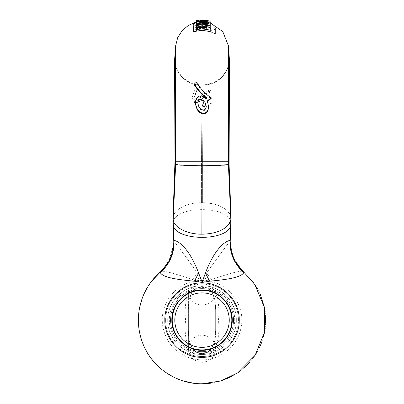 <?xml version="1.0" encoding="UTF-8"?>
<svg xmlns="http://www.w3.org/2000/svg" width="404" height="404" viewBox="0 0 404 404"><rect width="100%" height="100%" fill="white"/><g stroke="black" fill="none" stroke-linecap="round" stroke-linejoin="round"><path stroke-width="0.3" stroke-dasharray="2.02 1.52" d="M211.928 89.698L202.177 94.602L199.127 100.025L195.738 101.414L193.819 97.707L197.066 91.153L194.667 91.228L191.976 97.955L195.329 103.878L200.95 100.657L205.51 93.986L210.115 92.228L210.115 102.874C210.716 104.454 211.322 104.545 211.928 103.156L211.928 88.789L202.131 93.89L199.111 99.323L195.733 100.692L193.819 96.925L197.066 90.314L194.723 90.324L191.976 97.147L195.294 103.172L200.929 99.985L205.479 93.218L210.115 91.38L210.115 102.151C210.716 103.742 211.322 103.833 211.928 102.419L211.928 88.789M211.928 103.156L211.928 102.419M228.401 45.753L228.401 161.252L174.982 161.252L173.205 217.074C174.159 209.282 187.123 202.687 201.419 202.707L202.636 202.707C216.928 202.687 229.896 209.277 230.846 217.074L230.846 219.821C229.891 227.72 216.574 234.376 202.025 234.194C187.481 234.376 174.164 227.72 173.205 219.821L173.321 222.251C174.462 205.439 229.593 205.439 230.734 222.251L230.734 224.73C229.593 241.542 174.462 241.542 173.321 224.73L173.584 234.956M196.465 22.175L210.237 22.887M175.649 45.753L175.624 164.898C178.826 165.382 187.628 165.68 202.025 165.786C216.428 165.68 225.225 165.382 228.427 164.898L229.078 164.812L231.027 213.61M196.465 22.21L196.465 23.331L199.909 22.831L199.909 22.008L201.631 21.927L201.631 22.75L210.237 24.038L210.237 22.922L206.792 22.053L206.792 22.553L205.07 22.296L205.07 21.801L196.465 22.21L196.465 21.715L199.909 21.245L199.909 20.417L201.631 20.341L201.631 21.17L210.237 22.382L210.237 21.255L210.237 22.922C205.742 21.483 201.152 21.245 196.465 22.21L196.465 20.589L196.465 22.21M210.237 24.376C204.666 22.634 199.106 22.664 193.551 24.462L193.551 25.396C197.844 23.988 202.258 23.674 206.792 24.457L206.792 24.932L196.465 25.088L196.465 26.346C201.152 25.401 205.742 25.634 210.237 27.038L210.237 22.72L196.465 22.058L196.465 24.76C201.157 23.876 205.747 24.094 210.237 25.412L210.237 22.72M215.398 29.911L211.954 28.26L211.954 30.553L210.237 29.952L210.237 27.649C205.742 26.25 201.152 26.018 196.465 26.957L196.465 28.527L206.792 28.376L206.792 29.123L196.465 29.27L196.465 31.143C203.192 29.876 209.504 30.83 215.398 34.012L215.398 28.139L211.954 26.603L211.954 28.921L210.237 28.361L210.237 26.028C205.747 24.715 201.157 24.498 196.465 25.381L196.465 26.967L206.792 26.826L206.792 27.578L196.465 27.719L196.465 29.613C203.146 28.421 209.459 29.31 215.398 32.295L215.398 28.139M199.909 22.831L199.909 21.245M199.909 22.21L199.909 20.619L199.909 22.21L206.792 22.553L199.909 22.008L199.909 20.417M201.631 21.927L201.631 20.341M201.631 22.75L201.631 21.17M206.792 22.053L206.792 20.437L206.792 20.942L205.07 20.7L205.07 20.2L196.465 20.589M206.792 22.553L206.792 20.942L206.792 22.553M205.07 22.296L205.07 20.7M205.07 21.801L205.07 20.2M193.551 22.801L193.551 23.75C197.844 22.422 202.258 22.129 206.792 22.861L206.792 23.346L196.465 23.488M193.551 24.462L193.551 22.977M193.551 25.396L193.551 23.75M206.792 24.457L206.792 22.861M206.792 24.932L206.792 23.346M196.465 25.088L196.465 24.76M196.465 23.669L203.348 23.119L203.348 24.068L199.909 24.119L199.909 24.594L210.237 25.785L210.237 27.038L210.237 25.412M211.954 28.26L211.954 26.603M211.954 30.553L211.954 28.921M210.237 29.952L210.237 28.361M210.237 27.649L210.237 26.028L210.237 27.649L202.752 26.401L202.752 24.856M196.465 28.527L196.465 25.381L196.465 26.346L201.035 25.795M193.551 26.109L193.551 27.735L201.035 26.406L201.035 27.982L196.995 28.421L196.995 29.169L206.792 29.123L206.792 26.826M206.792 29.123L206.792 27.578L206.792 29.123M196.465 29.27L196.465 27.719M196.465 31.143L196.465 29.613M215.398 34.012L215.398 32.295M210.115 102.874L210.115 102.151M210.115 92.228L210.115 91.38M229.068 161.252L228.401 161.252L228.427 164.898L230.846 219.821L230.235 240.653M229.073 163.665L228.977 164.726C226.452 164.181 217.655 163.883 202.586 163.827L202.591 161.252L228.401 161.252M174.927 141.814L174.947 148.031M197.798 102.904L197.788 103.182C198.596 108.131 200.536 110.565 203.616 110.499C205.045 110.55 205.929 109.454 206.262 107.212L206.257 106.828M202.318 105.984L204.227 101.505L203.98 101.247M206.792 27.578L206.792 28.376L202.752 27.972L202.752 26.401M210.237 30.244L210.237 31.815M193.551 31.901L193.551 30.32M210.237 27.038L202.752 25.785M203.348 22.781L196.465 23.331M195.41 103.394C196.107 99.015 197.783 96.808 200.44 96.778C202.232 96.672 203.995 97.505 205.737 99.278L206.53 98.364L206.141 98.056M194.334 84.966L196.334 83.179C201.222 90.35 206.161 95.46 211.161 98.495M207.53 101.374L207.318 101.636L208.646 107.408M201.035 26.406L201.035 24.861M201.035 27.982L201.035 27.209M196.995 28.421L196.995 29.169M202.752 27.972L202.752 27.204M203.348 23.119L203.348 21.543M203.348 24.068L203.348 22.977M199.909 24.119L199.909 24.594M210.237 25.785L210.237 24.149M206.792 22.351L206.792 20.942M197.788 103.182L197.788 102.49M206.262 107.212L206.262 106.57M204.227 101.505L204.227 100.803M205.737 99.278L205.737 98.546M206.53 98.364L206.53 97.617M196.334 83.179L196.334 82.244M207.318 101.636L207.318 100.924M229.477 60.312L227.144 69.639L221.629 77.512L213.676 82.906L203.055 85.128L202.591 161.252L228.962 161.252L230.846 217.074L229.952 241.486L233.108 257.56L242.511 270.917L243.602 271.887M229.083 164.574L228.972 164.504C226.392 164.095 217.599 163.867 202.591 163.827L203.055 85.128L201 85.128L201.465 161.252L202.591 161.252L201.465 161.252L201.47 163.827L201 85.128L190.36 82.896L182.391 77.477L176.881 69.574L174.568 60.221M231.068 217.064L229.952 241.486C227.437 244.309 219.624 254.843 206.515 273.084L202.025 281.825L202.025 282.482L209.641 281.184C234.027 279.007 241.441 276.316 243.794 272.665L243.577 271.867C242.693 269.569 228.184 273.831 211.59 279.593L202.025 282.482L192.466 279.593C175.679 273.766 161.418 269.594 160.474 271.867L160.257 272.665C162.61 276.316 170.013 279.007 194.435 281.189L202.025 282.482L211.59 279.593C228.371 273.766 242.637 269.594 243.577 271.867M233.239 257.656L229.952 241.486L230.199 241.779L230.209 241.35M209.641 281.184L205.409 273.038L198.647 273.043L201.864 281.755L202.187 281.755L205.409 273.038C216.11 244.91 228.063 240.148 230.053 240.597C229.624 253.323 234.204 264.014 243.794 272.665M239.143 267.367L235.497 262.171L243.96 272.357M161.544 270.912L160.474 271.867C161.358 269.569 175.871 273.831 192.466 279.593L197.536 273.084C184.426 254.838 176.614 244.309 174.104 241.486C176.614 244.309 184.426 254.838 197.536 273.084L202.025 281.825L197.536 273.084L206.515 273.084L211.59 279.593L206.515 273.084C219.624 254.838 227.437 244.309 229.952 241.486L233.032 257.378L242.228 270.65M228.962 161.252L230.846 217.074L230.578 215.918L227.947 211.459C222.498 205.979 214.059 203.066 202.636 202.707L201.419 202.707C187.087 202.692 174.159 209.292 173.205 217.074L175.073 164.504C177.659 164.095 186.456 163.867 201.46 163.827L201.419 202.707L201.46 163.827L202.586 163.827L202.636 202.707L202.591 163.827L201.46 163.827C186.401 163.883 177.603 164.181 175.073 164.726L173.099 223.493L173.321 222.251L174.104 241.486L171.038 257.348L161.878 270.599M161.711 270.756L160.514 271.831M202.025 351.631A31.507 31.507 0 0 1 170.518 320.12A31.507 31.507 0 0 1 202.025 288.613A31.507 31.507 0 0 1 233.537 320.12A31.507 31.507 0 0 0 202.025 288.613A31.507 31.507 0 0 0 170.518 320.12A31.507 31.507 0 0 0 202.025 351.631A31.507 31.507 0 0 0 233.537 320.12A31.507 31.507 0 0 1 202.025 351.631M202.025 281.825L202.025 282.482L192.466 279.593L197.536 273.084L206.515 273.084L202.025 281.825L202.025 282.482M201.864 281.755L201.631 282.457M202.187 281.755L202.419 282.457M173.806 240.264L173.998 240.597C175.993 240.143 187.946 244.92 198.647 273.043L194.435 281.189M173.836 243.95L168.559 262.171M168.417 262.418L160.09 272.357M174.982 161.201L174.972 164.812L175.624 164.898L173.205 219.821L173.998 240.597C174.437 253.323 169.857 264.014 160.257 272.665M174.962 164.574L175.089 161.252L201.465 161.252M175.089 161.252L192.072 161.252M230.952 223.493L230.734 222.251C229.593 205.439 174.462 205.439 173.321 222.251L174.104 241.486L171.028 257.368L161.842 270.63M231.947 320.12A29.921 29.921 0 0 0 202.025 290.198A29.921 29.921 0 0 0 172.109 320.12A29.921 29.921 0 0 0 202.025 350.041A29.921 29.921 0 0 0 231.947 320.12M231.815 320.12A29.79 29.79 0 0 0 202.025 290.335A29.79 29.79 0 0 0 172.24 320.12A29.79 29.79 0 0 0 202.025 349.909A29.79 29.79 0 0 0 231.815 320.12A29.79 29.79 0 0 0 202.025 290.335A29.79 29.79 0 0 0 172.24 320.12A29.79 29.79 0 0 0 202.025 349.909A29.79 29.79 0 0 0 231.815 320.12M202.025 283.845C191.935 283.472 183.174 294.577 185.567 320.12C183.179 345.728 191.94 356.742 202.025 356.394C212.12 356.767 220.877 345.667 218.483 320.12C220.877 294.511 212.11 283.497 202.025 283.845L202.025 286.189L196.925 287.491L192.385 291.627L189.274 299.202L188.39 310.348L188.39 329.891L189.279 341.067L192.395 348.627L196.93 352.753L202.025 354.055L207.131 352.753L211.666 348.617L214.776 341.042L215.66 329.891L215.66 310.348L214.771 299.172L211.661 291.612L207.126 287.486L202.025 286.189L202.025 286.759C198.324 286.522 194.915 288.638 191.799 293.112C187.921 300.399 188.532 306.777 188.39 310.353L188.39 291.526C189.198 283.244 193.743 278.694 202.025 277.886C210.307 278.694 214.852 283.244 215.665 291.526C214.852 299.808 210.307 304.353 202.025 305.161C193.743 304.353 189.198 299.808 188.39 291.526L188.39 348.718C189.198 340.436 193.743 335.891 202.025 335.083C210.307 335.891 214.852 340.436 215.665 348.718C214.852 357 210.307 361.545 202.025 362.353C193.743 361.545 189.198 357 188.39 348.718L188.39 329.891C188.532 333.462 187.921 339.84 191.799 347.132C194.915 351.606 198.324 353.722 202.025 353.48L202.025 356.394M203.616 110.499L203.616 109.903M200.44 96.778L200.44 96.021M202.025 357.323C221.907 357.833 239.739 340.001 239.229 320.12C239.739 300.243 221.907 282.411 202.025 282.921C221.907 282.411 239.739 300.243 239.229 320.12C239.739 340.001 221.907 357.833 202.025 357.323C182.148 357.833 164.317 340.001 164.827 320.12C164.317 300.243 182.148 282.411 202.025 282.921C182.148 282.411 164.317 300.243 164.827 320.12C164.317 340.001 182.148 357.833 202.025 357.323C182.148 357.833 164.317 340.001 164.827 320.12C164.317 300.243 182.148 282.411 202.025 282.921C221.907 282.411 239.739 300.243 239.229 320.12C239.739 340.001 221.907 357.833 202.025 357.323M202.025 354.424C183.694 354.894 167.251 338.451 167.721 320.12C167.251 301.788 183.694 285.345 202.025 285.815C220.357 285.345 236.8 301.788 236.33 320.12C236.8 338.451 220.357 354.894 202.025 354.424C220.357 354.894 236.8 338.451 236.33 320.12C236.8 301.788 220.357 285.345 202.025 285.815C183.694 285.345 167.251 301.788 167.721 320.12C167.251 338.451 183.694 354.894 202.025 354.424M202.025 350.324C218.165 350.733 232.638 336.259 232.229 320.12C232.638 303.985 218.165 289.506 202.025 289.921C185.891 289.506 171.412 303.985 171.826 320.12C171.412 336.259 185.891 350.733 202.025 350.324M234.729 320.12A32.699 32.699 0 0 0 202.025 287.421A32.699 32.699 0 0 0 169.327 320.12A32.699 32.699 0 0 0 202.025 352.823A32.699 32.699 0 0 0 234.729 320.12M202.025 356.53A36.405 36.405 0 0 1 165.62 320.12A36.405 36.405 0 0 1 202.025 283.714A36.405 36.405 0 0 1 238.436 320.12A36.405 36.405 0 0 1 202.025 356.53A36.405 36.405 0 0 1 165.62 320.12A36.405 36.405 0 0 1 202.025 283.714A36.405 36.405 0 0 1 238.436 320.12A36.405 36.405 0 0 1 202.025 356.53M218.483 320.12L202.025 320.12C219.619 320.12 219.619 320.12 202.025 320.12C219.619 320.12 219.619 320.12 202.025 320.12C184.436 320.12 184.436 320.12 202.025 320.12C184.436 320.12 184.436 320.12 202.025 320.12L185.567 320.12M193.819 96.925L193.819 97.707M197.066 90.314L197.066 91.153M191.976 97.147L191.976 97.955M229.492 59.898L229.179 62.913C229.058 64.62 228.194 67.236 226.594 70.771C221.72 79.512 214.292 84.285 204.313 85.098C214.292 84.285 221.72 79.512 226.594 70.771L228.502 65.948L229.492 59.938M239.698 268.014L242.511 270.917M210.464 383.234L221.084 380.881M230.179 377.235L237.628 372.912M240.819 370.614L245.006 367.11M248.854 363.272L252.55 358.873M257.191 351.929L259.716 347.087M261.802 342.072L263.534 336.588M265.16 328.396L265.64 322.958M265.65 317.524L265.155 311.797M260.322 294.491L257.373 288.638M252.621 281.457L243.556 271.852M151.434 281.457L146.677 288.638M143.733 294.491L142.163 298.41M139.627 307.434L138.895 311.797M138.4 317.524L138.41 322.958M138.89 328.396L139.521 332.275M139.521 332.28L140.516 336.588M142.253 342.072L144.339 347.087M146.864 351.929L151.5 358.873M155.197 363.272L159.05 367.11M163.408 370.751L166.428 372.912M173.871 377.235L182.972 380.881M193.592 383.234L202.025 383.8M174.563 59.918L174.871 62.913C174.998 64.62 175.861 67.236 177.457 70.771C182.33 79.512 189.759 84.285 199.738 85.098C189.759 84.285 182.33 79.512 177.457 70.771C175.861 67.236 174.998 64.62 174.871 62.913L174.563 59.898M202.025 280.406C184.8 280.073 168.114 292.693 163.802 309.338C158.782 325.786 166.413 345.269 181.275 353.985C187.653 357.848 194.571 359.797 202.025 359.838C220.781 360.201 238.289 345.486 241.153 326.947C246.006 303.651 225.811 279.629 202.025 280.406M202.025 286.759C205.732 286.522 209.141 288.638 212.252 293.112C216.135 300.399 215.519 306.777 215.665 310.353L215.665 329.891C215.519 333.462 216.135 339.84 212.252 347.132C209.141 351.606 205.732 353.722 202.025 353.48"/><path stroke-width="0.61" d="M174.568 60.221L175.649 45.753L177.684 37.663L182.159 30.558L188.668 25.21L196.465 22.175M210.237 22.887L222.776 31.608L228.401 45.753L228.401 161.252L202.025 161.252L201.884 234.189C187.36 234.371 174.058 227.573 173.205 219.821L175.619 164.706L175.649 45.753M203.348 22.781L210.237 24.038L210.237 22.382C205.747 21.033 201.157 20.811 196.465 21.715L196.465 20.589C201.157 19.68 205.747 19.902 210.237 21.255L206.792 20.437M196.465 22.058L203.348 21.543L203.348 22.498L199.909 22.543L199.909 23.028L210.237 24.149L210.237 25.412C205.747 24.094 201.157 23.876 196.465 24.76L196.465 22.058L193.551 22.977M196.465 24.76L196.465 25.381M202.025 234.194C214.807 233.86 223.791 230.507 228.977 224.139L230.846 219.821L231.068 218.448L229.083 164.574L229.533 58.651L229.073 163.665M174.947 148.031L174.927 141.814M174.962 164.574L175.619 164.706C178.952 165.13 187.759 165.494 202.025 165.786C216.286 165.494 225.084 165.13 228.427 164.706L230.846 219.821L230.734 224.73C229.593 241.542 174.462 241.542 173.321 224.73L172.988 218.448L173.099 223.493L172.988 218.448L174.982 161.252L202.025 161.252M206.262 107.212L205.742 104.121L204.54 107.121L202.318 105.984L204.227 100.803L200.44 99.015C199.01 99.046 198.127 100.207 197.788 102.49C198.596 107.509 200.541 109.979 203.616 109.903C205.045 109.949 205.929 108.838 206.262 106.57L205.742 103.444L204.54 106.484L202.318 105.338M204.227 101.505L200.44 99.732C199.01 99.773 198.127 100.919 197.788 103.182M210.237 27.649L210.237 30.244C204.671 28.689 199.106 28.714 193.551 30.32L193.551 27.735M202.752 27.204L202.752 24.856L210.237 26.028L210.237 31.815C204.666 30.164 199.106 30.194 193.551 31.901L193.551 26.109L201.035 24.861L201.035 26.452L196.995 26.866L196.995 27.623L196.995 26.866M202.752 25.785L201.035 25.795M206.53 98.364C202.359 95.319 198.293 90.855 194.334 84.966L194.334 84.032L196.334 82.244C201.182 89.501 206.126 94.657 211.161 97.702L207.318 100.924L208.646 106.752C207.949 111.09 206.272 113.181 203.616 113.029C199.339 113.216 196.602 109.772 195.41 102.692C196.107 98.268 197.783 96.041 200.44 96.021C202.227 95.915 203.99 96.758 205.737 98.546L206.53 97.617C202.333 94.536 198.268 90.011 194.334 84.032M211.161 97.702L211.161 98.495L207.318 101.636M208.646 106.752L208.646 107.408C207.954 111.681 206.277 113.741 203.616 113.59C199.323 113.751 196.586 110.353 195.41 103.394L195.41 102.692M201.035 27.209L201.035 26.452M196.995 27.623L206.792 27.578L206.792 26.826L202.752 26.447M206.792 27.578L206.792 26.826M196.465 23.331L196.465 20.589M206.792 20.74L199.909 20.417L206.792 20.942M203.348 22.977L203.348 22.498M199.909 23.028L199.909 22.543M210.237 27.038L210.237 25.412M205.742 104.121L205.742 103.444M204.54 107.121L204.54 106.484M229.068 161.252L229.492 59.898L229.068 161.252L228.401 161.252L228.962 161.252M228.401 45.753L229.477 60.312M231.027 213.61L231.068 217.064M242.228 270.65L235.492 262.171L231.442 252.318L230.199 241.779L231.068 218.448L230.053 240.597C228.058 240.143 216.105 244.93 205.404 273.043L202.025 282.482L194.415 281.184C170.023 279.007 162.615 276.316 160.257 272.665L160.494 271.852C152.863 278.467 147.096 286.431 143.193 295.753C136.749 311.999 136.749 328.245 143.193 344.491C152.545 367.867 176.851 384.108 202.025 383.8L210.464 383.234M233.239 257.656L235.497 262.171M161.878 270.599L160.514 271.831M173.584 234.956L173.836 243.95M202.025 281.856L198.642 273.038C187.946 244.92 175.993 240.148 174.003 240.597L173.099 223.493L173.851 241.779L172.609 252.318L168.417 262.418M174.982 161.252L174.563 59.898L175.089 161.252M160.257 272.665C169.852 264.014 174.432 253.323 174.003 240.597L173.806 240.264M161.842 270.63L168.559 262.171L160.09 272.357M242.511 270.912L243.96 272.357L243.794 272.665C241.441 276.316 234.047 279.002 209.62 281.189L202.025 282.482M231.947 320.12A29.921 29.921 0 0 1 202.025 350.041A29.921 29.921 0 0 1 172.109 320.12A29.921 29.921 0 0 1 202.025 290.198A29.921 29.921 0 0 1 231.947 320.12M202.187 281.755L202.419 282.457M201.864 281.755L201.631 282.457M209.62 281.189L205.404 273.043L198.642 273.038L194.415 281.184M230.952 223.493L230.053 240.597C229.618 253.323 234.199 264.014 243.794 272.665M235.492 262.171L243.96 272.357M230.199 241.779L230.25 240.269M202.025 290.335A29.79 29.79 0 0 1 231.815 320.12A29.79 29.79 0 0 1 202.025 349.909A29.79 29.79 0 0 1 172.24 320.12A29.79 29.79 0 0 1 202.025 290.335A29.79 29.79 0 0 0 172.24 320.12M200.44 99.732L200.44 99.015M203.616 113.59L203.616 113.029M229.083 164.574L228.427 164.706L228.401 161.252M192.072 161.252L201.465 161.252M202.025 357.323C182.148 357.833 164.317 340.001 164.827 320.12C164.317 300.243 182.148 282.411 202.025 282.921C221.907 282.411 239.739 300.243 239.229 320.12C239.739 340.001 221.907 357.833 202.025 357.323M202.025 350.324C185.891 350.733 171.412 336.259 171.826 320.12C171.412 303.985 185.891 289.506 202.025 289.921C218.165 289.506 232.638 303.985 232.229 320.12C232.638 336.259 218.165 350.733 202.025 350.324M202.025 347.349A27.23 27.23 0 0 0 229.255 320.12A27.23 27.23 0 0 0 202.025 292.89A27.23 27.23 0 0 0 174.796 320.12A27.23 27.23 0 0 0 202.025 347.349M239.143 267.367L239.698 268.014M221.084 380.881L230.179 377.235M237.628 372.912L240.819 370.614M245.006 367.11L248.854 363.272M252.55 358.873L257.191 351.929M259.716 347.087L261.802 342.072M263.534 336.588L264.529 332.28M264.529 332.275L265.16 328.396M265.64 322.958L265.65 317.524M265.155 311.797L264.423 307.434L260.322 294.491M257.373 288.638L252.621 281.457M160.454 271.887L151.434 281.457M146.677 288.638L143.733 294.491M142.163 298.41L139.627 307.434M138.895 311.797L138.4 317.524M138.41 322.958L138.89 328.396M140.516 336.588L142.253 342.072M144.339 347.087L146.864 351.929M151.5 358.873L155.197 363.272M159.05 367.11L163.408 370.751M166.428 372.912L173.871 377.235M182.972 380.881L193.592 383.234M168.554 262.181L160.494 271.852M243.602 271.887L254.823 284.522L264.423 307.434L264.529 332.28L255.121 355.273L237.628 372.912L220.64 381.017L202.025 383.8"/></g></svg>
